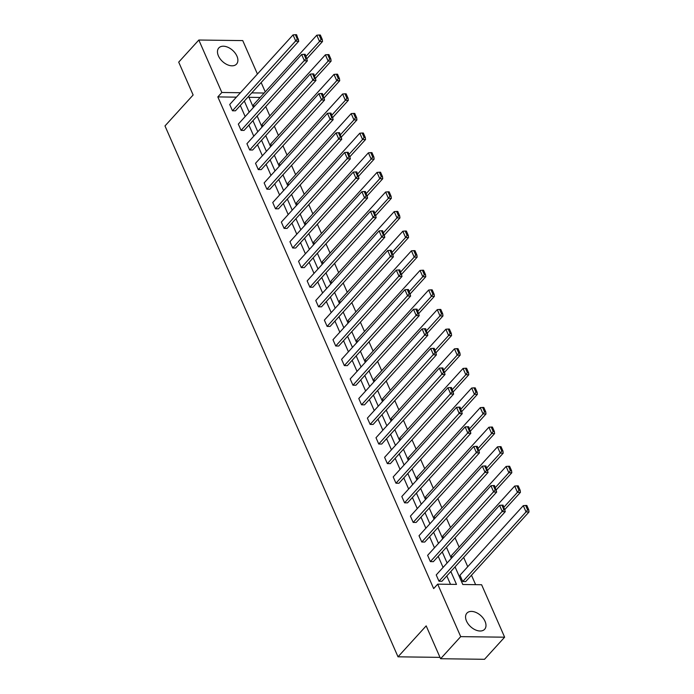 <?xml version="1.0" encoding="UTF-8"?>
<svg xmlns="http://www.w3.org/2000/svg" width="694" height="694" viewBox="0 0 694 694"><rect width="100%" height="100%" fill="white"/><g stroke="black" fill="none" stroke-linecap="round" stroke-linejoin="round"><path stroke-width="1.04" d="M466.515 621.087A11.989 7.53 -137.7 0 1 466.915 613.14A11.989 7.53 -137.7 0 1 476.214 612.559A11.989 7.53 -137.7 0 1 485.037 621.33A11.989 7.53 -137.7 0 1 484.646 629.276A11.989 7.53 -137.7 0 1 475.347 629.857A11.989 7.53 -137.7 0 1 466.515 621.087M218.419 55.893A11.989 7.53 -137.7 0 1 218.81 47.947A11.989 7.53 -137.7 0 1 228.109 47.366A11.989 7.53 -137.7 0 1 236.94 56.136A11.989 7.53 -137.7 0 1 236.541 64.082A11.989 7.53 -137.7 0 1 227.25 64.672A11.989 7.53 -137.7 0 1 218.419 55.893M455.056 566.868L462.794 584.495L481.61 584.738L504.633 637.196L484.525 659.3L440.603 658.736L426.177 625.875L398.018 656.819L164.981 125.935L193.132 94.991L178.705 62.13L198.822 40.026L242.744 40.59L257.431 74.041M261.161 82.543L265.247 91.851M475.616 584.66L471.469 575.222M467.739 566.712L463.653 557.412M459.133 547.115L455.047 537.815M450.527 527.509L446.442 518.21M441.922 507.913L437.836 498.604M433.316 488.307L429.23 479.007M424.711 468.702L420.633 459.402M416.105 449.105L412.028 439.805M407.499 429.499L403.422 420.2M398.894 409.902L394.817 400.603M390.297 390.297L386.211 380.997M381.691 370.691L377.605 361.392M373.086 351.095L369 341.795M364.48 331.489L360.394 322.19M355.875 311.892L351.789 302.593M347.269 292.287L343.183 282.987M338.663 272.69L334.586 263.382M330.058 253.084L325.98 243.785M321.452 233.479L317.375 224.179M312.855 213.882L308.769 204.583M304.25 194.277L300.164 184.977M295.644 174.68L291.558 165.372M287.038 155.074L282.952 145.775M278.433 135.469L274.347 126.169M269.827 115.872L265.741 106.572M504.633 637.196L460.712 636.632L437.68 584.166L456.496 584.409L450.831 571.5M440.603 658.736L460.712 636.632M398.018 656.819L439.996 657.365M496.678 492.063L433.351 561.663L430.384 561.62L427.625 555.339L490.944 485.739L493.703 492.02L496.678 492.063L494.484 485.557L493.295 485.548L495.23 489.947L496.418 489.955M479.467 452.861L416.14 522.461L413.173 522.417L410.414 516.136L473.742 446.537L476.5 452.818L479.467 452.861L477.272 446.355L476.093 446.337L478.019 450.736L479.207 450.753M462.256 413.65L398.929 483.25L395.962 483.215L393.203 476.934L456.531 407.335L459.289 413.615L462.256 413.65L460.07 407.152L458.881 407.135L460.807 411.533L461.996 411.551M445.045 374.448L381.717 444.047L378.751 444.013L375.992 437.732L439.319 368.132L442.078 374.413L445.045 374.448L442.859 367.95L441.67 367.933L443.605 372.331L444.785 372.348M427.834 335.245L364.515 404.845L361.539 404.81L358.789 398.521L422.108 328.921L424.867 335.211L427.834 335.245L425.648 328.748L424.459 328.73L426.394 333.129L427.582 333.146M410.631 296.043L347.304 365.643L344.337 365.599L341.578 359.319L404.906 289.719L407.656 296L410.631 296.043L408.436 289.537L407.248 289.528L409.182 293.926L410.371 293.935M393.42 256.841L330.092 326.44L327.126 326.397L324.367 320.116L387.694 250.517L390.453 256.797L393.42 256.841L391.225 250.334L390.045 250.326L391.971 254.715L393.16 254.733M376.209 217.638L312.881 287.238L309.914 287.195L307.156 280.914L370.483 211.314L373.242 217.595L376.209 217.638L374.023 211.132L372.834 211.115L374.76 215.513L375.948 215.53M358.998 178.427L295.67 248.027L292.703 247.992L289.945 241.712L353.272 172.112L356.031 178.393L358.998 178.427L356.811 171.93L355.623 171.912L357.557 176.311L358.737 176.328M341.786 139.225L278.468 208.825L275.501 208.79L272.742 202.509L336.061 132.91L338.819 139.19L341.786 139.225L339.6 132.728L338.412 132.71L340.346 137.108L341.535 137.126M324.584 100.023L261.256 169.622L258.289 169.588L255.531 163.298L318.858 93.699L321.617 99.988L324.584 100.023L322.389 93.525L321.201 93.508L323.135 97.906L324.324 97.923M307.373 60.82L244.045 130.42L241.078 130.377L238.32 124.096L301.647 54.496L304.406 60.777L307.373 60.82L305.187 54.314L303.998 54.306L305.924 58.704L307.112 58.712M450.501 584.339L446.815 575.925M443.076 567.414L438.209 556.319M434.47 547.818L429.603 536.722M425.864 528.212L420.998 517.117M417.259 508.607L412.392 497.52M408.653 489.01L403.787 477.914M400.056 469.404L395.181 458.309M391.451 449.807L386.575 438.712M382.845 430.202L377.97 419.107M374.24 410.596L369.373 399.51M365.634 391L360.767 379.904M357.028 371.394L352.162 360.299M348.423 351.797L343.556 340.702M339.817 332.192L334.95 321.096M331.212 312.586L326.345 301.5M322.606 292.989L317.739 281.894M314.009 273.384L309.134 262.297M305.403 253.787L300.528 242.692M296.798 234.182L291.922 223.086M288.192 214.576L283.326 203.489M279.587 194.979L274.72 183.884M270.981 175.374L266.114 164.287M262.375 155.777L257.509 144.682M253.77 136.171L248.903 125.076M245.164 116.575L240.298 105.479M236.402 97.151L217.829 96.908L433.663 588.59L437.68 584.166M298.767 41.215L235.439 110.814L232.473 110.78L229.714 104.499L293.042 34.9L295.8 41.18L298.767 41.215L296.581 34.717L295.392 34.7L297.318 39.098L298.507 39.116M315.978 80.417L252.651 150.017L249.684 149.982L246.925 143.701L310.253 74.102L313.011 80.383L315.978 80.417L313.783 73.92L312.604 73.902L314.529 78.301L315.718 78.318M333.189 119.628L269.862 189.228L266.895 189.184L264.136 182.904L327.464 113.304L330.214 119.585L333.189 119.628L330.995 113.122L329.806 113.105L331.741 117.503L332.929 117.52M350.392 158.831L287.073 228.43L284.098 228.387L281.339 222.106L344.666 152.507L347.425 158.787L350.392 158.831L348.206 152.324L347.017 152.316L348.952 156.714L350.14 156.723M367.603 198.033L304.276 267.632L301.309 267.598L298.55 261.308L361.878 191.709L364.636 197.998L367.603 198.033L365.417 191.535L364.229 191.518L366.154 195.916L367.343 195.925M384.814 237.235L321.487 306.835L318.52 306.8L315.761 300.511L379.089 230.911L381.847 237.201L384.814 237.235L382.628 230.738L381.44 230.72L383.366 235.119L384.554 235.136M402.026 276.438L338.698 346.037L335.731 346.002L332.973 339.722L396.3 270.122L399.059 276.403L402.026 276.438L399.831 269.94L398.651 269.923L400.577 274.321L401.765 274.338M419.228 315.64L355.909 385.248L352.942 385.205L350.184 378.924L413.503 309.324L416.261 315.605L419.228 315.64L417.042 309.142L415.853 309.125L417.788 313.523L418.976 313.541M436.439 354.851L373.112 424.45L370.145 424.407L367.386 418.126L430.714 348.527L433.472 354.808L436.439 354.851L434.253 348.345L433.065 348.336L434.999 352.726L436.179 352.743M453.65 394.053L390.323 463.653L387.356 463.609L384.597 457.329L447.925 387.729L450.684 394.01L453.65 394.053L451.464 387.547L450.276 387.538L452.202 391.937L453.39 391.945M470.862 433.256L407.534 502.855L404.567 502.82L401.809 496.531L465.136 426.931L467.895 433.221L470.862 433.256L468.676 426.758L467.487 426.741L469.413 431.139L470.601 431.156M488.073 472.458L424.745 542.057L421.779 542.023L419.02 535.742L482.347 466.142L485.097 472.423L488.073 472.458L485.878 465.96L484.69 465.943L486.624 470.341L487.813 470.359M505.275 511.66L441.957 581.26L438.981 581.225L436.231 574.944L499.55 505.345L502.309 511.625L505.275 511.66L503.089 505.163L501.901 505.145L503.835 509.543L505.024 509.561M217.829 96.908L221.846 92.484L198.822 40.026M248.539 96.414L253.414 107.509M257.144 116.019L262.02 127.115M265.75 135.625L270.617 146.712M274.356 155.222L279.222 166.317M282.961 174.827L287.828 185.923M291.567 194.424L296.433 205.519M300.172 214.03L305.039 225.125M308.778 233.635L313.645 244.722M317.375 253.232L322.25 264.327M325.98 272.837L330.856 283.933M334.586 292.434L339.461 303.53M343.192 312.04L348.058 323.135M351.797 331.645L356.664 342.732M360.403 351.242L365.27 362.337M369.008 370.848L373.875 381.943M377.614 390.444L382.481 401.54M386.22 410.05L391.086 421.145M394.817 429.655L399.692 440.742M403.422 449.252L408.298 460.348M412.028 468.858L416.903 479.953M420.633 488.455L425.5 499.55M429.239 508.06L434.106 519.155M437.845 527.666L442.711 538.752M446.45 547.262L451.317 558.358M264.171 93.031L251.766 92.875M240.419 92.727L221.846 92.484M447.101 562.999L442.225 551.904M438.495 543.393L433.62 532.298M429.89 523.788L425.023 512.701M421.284 504.191L416.417 493.096M412.678 484.586L407.812 473.49M404.073 464.989L399.206 453.893M395.467 445.383L390.601 434.288M386.862 425.778L381.995 414.691M378.256 406.181L373.389 395.086M369.659 386.575L364.784 375.48M361.053 366.979L356.178 355.883M352.448 347.373L347.573 336.278M343.842 327.768L338.976 316.681M335.237 308.171L330.37 297.075M326.631 288.565L321.764 277.479M318.026 268.968L313.159 257.873M309.42 249.363L304.553 238.268M300.814 229.757L295.948 218.671M292.217 210.161L287.342 199.065M283.612 190.555L278.736 179.468M275.006 170.958L270.131 159.863M266.401 151.353L261.534 140.257M257.795 131.756L252.928 120.661M249.189 112.15L244.323 101.055M260.146 97.455L248.929 97.307M462.733 581.529L465.7 581.572L529.019 511.972L526.052 511.929L462.733 581.529L459.975 575.248L523.293 505.648L525.644 505.458L527.579 509.847L528.767 509.864L526.833 505.466L525.644 505.458M452.15 557.438L451.369 555.642L514.696 486.043L517.039 485.852L518.973 490.25L520.162 490.268L518.227 485.869L517.039 485.852M443.553 537.833L442.763 536.046L506.091 466.446L508.442 466.247L510.368 470.645L511.556 470.662L509.622 466.264L508.442 466.247M434.947 518.236L434.158 516.44L497.485 446.841L499.836 446.65L501.762 451.048L502.95 451.057L501.016 446.667L499.836 446.65M426.342 498.63L425.552 496.843L488.88 427.244L491.231 427.044L493.156 431.442L494.345 431.46L492.419 427.062L491.231 427.044M417.736 479.034L416.947 477.238L480.274 407.638L482.625 407.447L484.551 411.846L485.739 411.854L483.813 407.456L482.625 407.447M409.13 459.428L408.341 457.641L471.668 388.033L474.019 387.842L475.945 392.24L477.134 392.257L475.208 387.859L474.019 387.842M400.525 439.823L399.735 438.035L463.063 368.436L465.414 368.236L467.348 372.635L468.528 372.652L466.602 368.254L465.414 368.236M391.919 420.226L391.13 418.43L454.457 348.83L456.808 348.64L458.743 353.038L459.931 353.046L457.997 348.657L456.808 348.64M383.314 400.62L382.533 398.833L445.852 329.234L448.203 329.034L450.137 333.432L451.326 333.45L449.391 329.051L448.203 329.034M374.708 381.023L373.927 379.228L437.255 309.628L439.597 309.437L441.531 313.835L442.72 313.844L440.785 309.446L439.597 309.437M366.102 361.418L365.322 359.631L428.649 290.031L430.991 289.832L432.926 294.23L434.114 294.247L432.18 289.849L430.991 289.832M357.505 341.821L356.716 340.025L420.043 270.426L422.394 270.226L424.32 274.624L425.509 274.642L423.574 270.244L422.394 270.226M348.9 322.216L348.11 320.42L411.438 250.82L413.789 250.629L415.715 255.028L416.903 255.045L414.977 250.647L413.789 250.629M340.294 302.61L339.505 300.823L402.832 231.223L405.183 231.024L407.109 235.422L408.298 235.439L406.372 231.041L405.183 231.024M331.689 283.013L330.899 281.217L394.227 211.618L396.578 211.427L398.503 215.825L399.692 215.834L397.766 211.436L396.578 211.427M323.083 263.408L322.294 261.621L385.621 192.021L387.972 191.822L389.907 196.22L391.086 196.237L389.161 191.839L387.972 191.822M314.477 243.811L313.688 242.015L377.016 172.416L379.366 172.216L381.301 176.614L382.489 176.632L380.555 172.233L379.366 172.216M305.872 224.205L305.091 222.41L368.41 152.81L370.761 152.619L372.695 157.018L373.884 157.035L371.949 152.637L370.761 152.619M297.266 204.6L296.485 202.813L359.804 133.213L362.155 133.014L364.09 137.412L365.278 137.429L363.344 133.031L362.155 133.014M288.661 185.003L287.88 183.207L351.207 113.608L353.55 113.417L355.484 117.815L356.673 117.824L354.738 113.426L353.55 113.417M280.064 165.398L279.274 163.611L342.602 94.011L344.953 93.811L346.879 98.21L348.067 98.227L346.132 93.829L344.953 93.811M271.458 145.801L270.669 144.005L333.996 74.405L336.347 74.206L338.273 78.604L339.461 78.622L337.536 74.223L336.347 74.206M262.853 126.195L262.063 124.4L325.391 54.8L327.742 54.609L329.667 59.007L330.856 59.025L328.93 54.626L327.742 54.609M254.247 106.59L253.457 104.803L316.785 35.203L319.136 35.004L321.062 39.402L322.25 39.419L320.324 35.021L319.136 35.004M232.473 110.78L297.318 39.098M295.392 34.7L293.042 34.9M307.034 58.53L322.51 41.519L319.544 41.484L306.054 56.309M321.062 39.402L319.544 41.484L316.785 35.203M322.25 39.419L322.51 41.519M241.078 130.377L305.924 58.704M303.998 54.306L301.647 54.496M249.684 149.982L314.529 78.301M312.604 73.902L310.253 74.102M315.64 78.136L331.116 61.124L328.149 61.089L314.66 75.906M329.667 59.007L328.149 61.089L325.391 54.8M330.856 59.025L331.116 61.124M324.245 97.741L339.722 80.73L336.755 80.686L323.265 95.512M338.273 78.604L336.755 80.686L333.996 74.405M339.461 78.622L339.722 80.73M258.289 169.588L323.135 97.906M321.201 93.508L318.858 93.699M332.851 117.338L348.327 100.326L345.36 100.292L331.871 115.117M346.879 98.21L345.36 100.292L342.602 94.011M348.067 98.227L348.327 100.326M266.895 189.184L331.741 117.503M329.806 113.105L327.464 113.304M341.448 136.944L356.933 119.932L353.957 119.888L340.476 134.714M355.484 117.815L353.957 119.888L351.207 113.608M356.673 117.824L356.933 119.932M275.501 208.79L340.346 137.108M338.412 132.71L336.061 132.91M350.054 156.54L365.538 139.529L362.563 139.494L349.082 154.32M364.09 137.412L362.563 139.494L359.804 133.213M365.278 137.429L365.538 139.529M284.098 228.387L348.952 156.714M347.017 152.316L344.666 152.507M358.659 176.146L374.135 159.134L371.169 159.1L357.688 173.916M372.695 157.018L371.169 159.1L368.41 152.81M373.884 157.035L374.135 159.134M292.703 247.992L357.557 176.311M355.623 171.912L353.272 172.112M367.265 195.751L382.741 178.74L379.774 178.696L366.285 193.522M381.301 176.614L379.774 178.696L377.016 172.416M382.489 176.632L382.741 178.74M301.309 267.598L366.154 195.916M364.229 191.518L361.878 191.709M375.87 215.348L391.347 198.337L388.38 198.302L374.89 213.119M389.907 196.22L388.38 198.302L385.621 192.021M391.086 196.237L391.347 198.337M309.914 287.195L374.76 215.513M372.834 211.115L370.483 211.314M384.476 234.954L399.952 217.942L396.985 217.899L383.496 232.724M398.503 215.825L396.985 217.899L394.227 211.618M399.692 215.834L399.952 217.942M318.52 306.8L383.366 235.119M381.44 230.72L379.089 230.911M393.082 254.551L408.558 237.539L405.591 237.504L392.101 252.33M407.109 235.422L405.591 237.504L402.832 231.223M408.298 235.439L408.558 237.539M327.126 326.397L391.971 254.715M390.045 250.326L387.694 250.517M401.687 274.156L417.163 257.144L414.197 257.11L400.707 271.927M415.715 255.028L414.197 257.11L411.438 250.82M416.903 255.045L417.163 257.144M335.731 346.002L400.577 274.321M398.651 269.923L396.3 270.122M410.293 293.753L425.769 276.75L422.802 276.706L409.313 291.532M424.32 274.624L422.802 276.706L420.043 270.426M425.509 274.642L425.769 276.75M344.337 365.599L409.182 293.926M407.248 289.528L404.906 289.719M418.89 313.358L434.375 296.347L431.408 296.312L417.918 311.129M432.926 294.23L431.408 296.312L428.649 290.031M434.114 294.247L434.375 296.347M352.942 385.205L417.788 313.523M415.853 309.125L413.503 309.324M427.495 332.964L442.98 315.952L440.005 315.909L426.524 330.734M441.531 313.835L440.005 315.909L437.255 309.628M442.72 313.844L442.98 315.952M361.539 404.81L426.394 333.129M424.459 328.73L422.108 328.921M436.101 352.561L451.577 335.549L448.61 335.514L435.129 350.34M450.137 333.432L448.61 335.514L445.852 329.234M451.326 333.45L451.577 335.549M370.145 424.407L434.999 352.726M433.065 348.336L430.714 348.527M444.707 372.166L460.183 355.154L457.216 355.12L443.735 369.937M458.743 353.038L457.216 355.12L454.457 348.83M459.931 353.046L460.183 355.154M378.751 444.013L443.605 372.331M441.67 367.933L439.319 368.132M453.312 391.763L468.788 374.76L465.821 374.717L452.332 389.542M467.348 372.635L465.821 374.717L463.063 368.436M468.528 372.652L468.788 374.76M387.356 463.609L452.202 391.937M450.276 387.538L447.925 387.729M461.918 411.369L477.394 394.357L474.427 394.322L460.937 409.139M475.945 392.24L474.427 394.322L471.668 388.033M477.134 392.257L477.394 394.357M395.962 483.215L460.807 411.533M458.881 407.135L456.531 407.335M470.523 430.974L486 413.962L483.033 413.919L469.543 428.745M484.551 411.846L483.033 413.919L480.274 407.638M485.739 411.854L486 413.962M404.567 502.82L469.413 431.139M467.487 426.741L465.136 426.931M479.129 450.571L494.605 433.559L491.638 433.524L478.149 448.35M493.156 431.442L491.638 433.524L488.88 427.244M494.345 431.46L494.605 433.559M413.173 522.417L478.019 450.736M476.093 446.337L473.742 446.537M487.735 470.176L503.211 453.165L500.244 453.13L486.754 467.947M501.762 451.048L500.244 453.13L497.485 446.841M502.95 451.057L503.211 453.165M421.779 542.023L486.624 470.341M484.69 465.943L482.347 466.142M496.34 489.773L511.816 472.77L508.849 472.727L495.36 487.552M510.368 470.645L508.849 472.727L506.091 466.446M511.556 470.662L511.816 472.77M430.384 561.62L495.23 489.947M493.295 485.548L490.944 485.739M504.937 509.379L520.422 492.367L517.446 492.332L503.965 507.149M518.973 490.25L517.446 492.332L514.696 486.043M520.162 490.268L520.422 492.367M438.981 581.225L503.835 509.543M501.901 505.145L499.55 505.345M527.579 509.847L526.052 511.929L523.293 505.648M528.767 509.864L529.019 511.972"/></g></svg>
